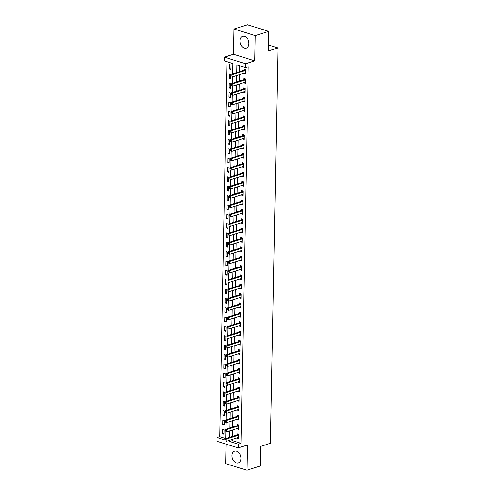 <?xml version="1.0" encoding="UTF-8"?>
<svg xmlns="http://www.w3.org/2000/svg" width="495" height="495" viewBox="0 0 495 495"><rect width="100%" height="100%" fill="white"/><g stroke="black" fill="none" stroke-linecap="round" stroke-linejoin="round"><path stroke-width="0.74" d="M239.945 40.837A6.144 4.282 -107.6 0 0 246.281 48.089A6.144 4.282 -107.6 0 0 248.905 43.628A6.144 4.282 -107.6 0 0 242.569 36.376A6.144 4.282 -107.6 0 0 239.945 40.837M231.976 455.641A6.144 4.282 -107.6 0 0 238.318 462.893A6.144 4.282 -107.6 0 0 240.941 458.426A6.144 4.282 -107.6 0 0 234.605 451.174A6.144 4.282 -107.6 0 0 231.976 455.641M232.687 73.928L232.885 63.583L224.266 60.904L224.34 57.166L245.6 63.775L245.526 67.518L236.907 64.833L236.758 72.635M233.498 54.264L254.758 60.873L255.247 35.628L268.717 31.364L247.457 24.75L233.987 29.013L233.498 54.264L224.34 57.166M226.017 444.108L225.64 463.636L246.9 470.25L247.382 445.005L238.225 447.901L216.965 441.293L217.039 437.549L224.755 439.95M226.933 61.733L219.731 436.701L217.039 437.549M255.247 35.628L233.987 29.013M268.717 31.364L268.339 50.997L278.035 47.928L270.443 443.279L260.747 446.348L260.37 465.987L246.9 470.25M219.731 436.701L225.689 438.551M223.969 434.251L224.056 429.765L222.62 429.32L222.533 433.806L223.969 434.251M224.148 424.902L224.235 420.416L222.799 419.97L222.713 424.456L224.148 424.902M224.328 415.553L224.414 411.067L222.979 410.615L222.892 415.107L224.328 415.553M224.507 406.203L224.594 401.711L223.158 401.266L223.072 405.758L224.507 406.203M224.687 396.848L224.773 392.362L223.338 391.916L223.251 396.402L224.687 396.848M224.866 387.498L224.953 383.012L223.517 382.567L223.431 387.053L224.866 387.498M225.046 378.149L225.132 373.663L223.697 373.211L223.61 377.704L225.046 378.149M225.225 368.8L225.312 364.308L223.876 363.862L223.79 368.354L225.225 368.8M225.404 359.45L225.491 354.958L224.056 354.513L223.969 358.999L225.404 359.45M225.584 350.095L225.671 345.609L224.235 345.164L224.148 349.649L225.584 350.095M225.763 340.746L225.85 336.26L224.414 335.808L224.328 340.3L225.763 340.746M225.943 331.396L226.029 326.904L224.594 326.459L224.507 330.951L225.943 331.396M226.122 322.047L226.209 317.555L224.773 317.109L224.687 321.595L226.122 322.047M226.302 312.692L226.388 308.206L224.953 307.76L224.866 312.246L226.302 312.692M226.481 303.342L226.568 298.856L225.132 298.411L225.046 302.897L226.481 303.342M226.661 293.993L226.747 289.507L225.312 289.055L225.225 293.547L226.661 293.993M226.84 284.644L226.927 280.151L225.491 279.706L225.404 284.198L226.84 284.644M227.019 275.288L227.106 270.802L225.671 270.357L225.584 274.843L227.019 275.288M227.199 265.939L227.285 261.453L225.85 261.007L225.763 265.493L227.199 265.939M227.378 256.589L227.465 252.103L226.029 251.652L225.943 256.144L227.378 256.589M227.558 247.24L227.644 242.748L226.209 242.303L226.122 246.795L227.558 247.24M227.737 237.891L227.824 233.399L226.388 232.953L226.302 237.439L227.737 237.891M227.917 228.535L228.003 224.049L226.568 223.604L226.481 228.09L227.917 228.535M228.096 219.186L228.183 214.7L226.747 214.248L226.661 218.74L228.096 219.186M228.275 209.837L228.362 205.345L226.927 204.899L226.84 209.391L228.275 209.837M228.455 200.487L228.542 195.995L227.106 195.55L227.019 200.036L228.455 200.487M228.634 191.132L228.721 186.646L227.285 186.2L227.199 190.686L228.634 191.132M228.814 181.783L228.9 177.297L227.465 176.851L227.378 181.337L228.814 181.783M228.993 172.433L229.08 167.947L227.644 167.496L227.558 171.988L228.993 172.433M229.173 163.084L229.259 158.592L227.824 158.146L227.737 162.638L229.173 163.084M229.352 153.728L229.439 149.243L228.003 148.797L227.917 153.283L229.352 153.728M229.531 144.379L229.618 139.893L228.183 139.448L228.096 143.934L229.531 144.379M229.711 135.03L229.798 130.544L228.362 130.092L228.275 134.584L229.711 135.03M229.89 125.681L229.977 121.188L228.542 120.743L228.455 125.235L229.89 125.681M230.07 116.331L230.156 111.839L228.721 111.394L228.634 115.88L230.07 116.331M230.249 106.976L230.336 102.49L228.9 102.044L228.814 106.53L230.249 106.976M230.429 97.626L230.515 93.14L229.08 92.695L228.993 97.181L230.429 97.626M230.614 88.277L230.695 83.785L229.259 83.339L229.173 87.832L230.614 88.277M230.794 78.928L230.874 74.436L229.439 73.99L229.352 78.476L230.794 78.928M230.973 69.572L231.054 65.086L229.618 64.641L229.531 69.127L230.973 69.572M232.396 439.362L232.372 440.63L240.991 443.31L248.224 66.664L245.526 67.518M239.574 65.662L239.456 71.781M239.401 74.683L239.277 81.137M239.221 84.032L239.097 90.486M239.042 93.382L238.918 99.835M238.862 102.731L238.732 109.185M238.683 112.087L238.553 118.54M238.497 121.436L238.373 127.889M238.318 130.785L238.194 137.239M238.138 140.135L238.015 146.588M237.959 149.484L237.835 155.937M237.779 158.839L237.656 165.293M237.6 168.189L237.476 174.642M237.421 177.538L237.297 183.992M237.241 186.887L237.117 193.341M237.062 196.243L236.938 202.696M236.882 205.592L236.758 212.046M236.703 214.941L236.579 221.395M236.523 224.291L236.4 230.744M236.344 233.646L236.22 240.1M236.165 242.996L236.041 249.449M235.985 252.345L235.861 258.798M235.806 261.694L235.682 268.148M235.626 271.043L235.502 277.497M235.447 280.399L235.323 286.853M235.267 289.748L235.144 296.202M235.088 299.098L234.964 305.551M234.908 308.447L234.785 314.9M234.729 317.802L234.605 324.256M234.55 327.152L234.426 333.605M234.37 336.501L234.246 342.955M234.191 345.85L234.067 352.304M234.011 355.206L233.888 361.659M233.832 364.555L233.708 371.009M233.652 373.904L233.529 380.358M233.473 383.254L233.349 389.707M233.294 392.603L233.17 399.057M233.114 401.959L232.99 408.412M232.935 411.308L232.811 417.761M232.755 420.657L232.631 427.111M232.576 430.007L232.452 436.46M236.901 437.933L238.33 438.719L238.417 434.233L236.981 433.787L236.957 435.031M237.08 428.583L238.51 429.369L238.596 424.883L237.161 424.438L237.136 425.681M237.26 419.228L238.689 420.02L238.776 415.534L237.34 415.082L237.315 416.326M237.439 409.879L238.868 410.671L238.955 406.178L237.52 405.733L237.495 406.977M237.619 400.529L239.048 401.315L239.135 396.829L237.699 396.384L237.674 397.627M237.798 391.18L239.227 391.966L239.314 387.48L237.878 387.034L237.854 388.278M237.977 381.831L239.413 382.616L239.493 378.131L238.058 377.679L238.033 378.923M238.157 372.475L239.592 373.267L239.673 368.775L238.237 368.329L238.213 369.573M238.336 363.126L239.772 363.918L239.852 359.426L238.417 358.98L238.392 360.224M238.516 353.776L239.951 354.562L240.032 350.076L238.596 349.631L238.571 350.875M238.695 344.427L240.131 345.213L240.211 340.727L238.776 340.282L238.751 341.519M238.875 335.072L240.31 335.864L240.397 331.372L238.955 330.926L238.937 332.17M239.06 325.722L240.49 326.514L240.576 322.022L239.135 321.577L239.116 322.82M239.24 316.373L240.669 317.159L240.756 312.673L239.314 312.227L239.295 313.471M239.419 307.024L240.848 307.81L240.935 303.324L239.493 302.878L239.475 304.122M239.599 297.668L241.028 298.46L241.115 293.974L239.673 293.523L239.654 294.766M239.778 288.319L241.207 289.111L241.294 284.619L239.852 284.173L239.834 285.417M239.957 278.97L241.387 279.762L241.473 275.269L240.032 274.824L240.013 276.068M240.137 269.62L241.566 270.406L241.653 265.92L240.211 265.475L240.193 266.718M240.316 260.271L241.746 261.057L241.832 256.571L240.391 256.119L240.372 257.363M240.496 250.916L241.925 251.708L242.012 247.215L240.576 246.77L240.551 248.014M240.675 241.566L242.105 242.358L242.191 237.866L240.756 237.421L240.731 238.664M240.855 232.217L242.284 233.003L242.371 228.517L240.935 228.071L240.91 229.315M241.034 222.868L242.463 223.653L242.55 219.167L241.115 218.722L241.09 219.959M241.213 213.512L242.643 214.304L242.729 209.812L241.294 209.366L241.269 210.61M241.393 204.163L242.822 204.955L242.909 200.463L241.473 200.017L241.449 201.261M241.572 194.813L243.002 195.599L243.088 191.113L241.653 190.668L241.628 191.912M241.752 185.464L243.181 186.25L243.268 181.764L241.832 181.319L241.808 182.562M241.931 176.115L243.361 176.901L243.447 172.415L242.012 171.963L241.987 173.207M242.111 166.759L243.54 167.551L243.627 163.059L242.191 162.614L242.166 163.857M242.29 157.41L243.719 158.202L243.806 153.71L242.371 153.264L242.346 154.508M242.47 148.061L243.899 148.847L243.986 144.361L242.55 143.915L242.525 145.159M242.649 138.711L244.078 139.497L244.165 135.011L242.729 134.56L242.705 135.803M242.828 129.356L244.258 130.148L244.344 125.656L242.909 125.21L242.884 126.454M243.008 120.007L244.437 120.799L244.524 116.306L243.088 115.861L243.064 117.105M243.187 110.657L244.617 111.443L244.703 106.957L243.268 106.512L243.243 107.755M243.367 101.308L244.796 102.094L244.883 97.608L243.447 97.162L243.422 98.4M243.546 91.952L244.976 92.744L245.062 88.252L243.627 87.807L243.602 89.05M243.726 82.603L245.155 83.395L245.242 78.903L243.806 78.457L243.781 79.701M243.905 73.254L245.334 74.04L245.421 69.554L243.986 69.108L243.961 70.352M278.035 47.928L268.451 44.946M254.758 60.873L245.6 63.775M240.991 443.31L238.293 444.164L238.225 447.901M225.689 438.607L225.813 431.9M225.869 429.252L225.992 422.551M226.048 419.902L226.172 413.201M226.227 410.553L226.351 403.852M226.407 401.204L226.531 394.496M226.586 391.848L226.71 385.147M226.766 382.499L226.896 375.798M226.945 373.15L227.075 366.449M227.125 363.8L227.254 357.099M227.304 354.451L227.434 347.744M227.483 345.095L227.613 338.394M227.663 335.746L227.793 329.045M227.842 326.397L227.972 319.696M228.022 317.048L228.152 310.34M228.201 307.692L228.331 300.991M228.381 298.343L228.511 291.642M228.56 288.993L228.69 282.292M228.74 279.644L228.869 272.937M228.919 270.289L229.049 263.588M229.098 260.939L229.228 254.238M229.278 251.59L229.408 244.889M229.457 242.241L229.587 235.54M229.637 232.891L229.767 226.184M229.816 223.536L229.946 216.835M229.996 214.187L230.126 207.485M230.175 204.837L230.305 198.136M230.354 195.488L230.484 188.781M230.534 186.132L230.664 179.431M230.713 176.783L230.843 170.082M230.893 167.434L231.023 160.733M231.072 158.084L231.202 151.377M231.252 148.729L231.382 142.028M231.431 139.38L231.561 132.679M231.611 130.03L231.74 123.329M231.79 120.681L231.92 113.98M231.969 111.332L232.099 104.624M232.149 101.976L232.279 95.275M232.328 92.627L232.458 85.926M232.508 83.278L232.638 76.577M229.705 440.216L229.68 441.484L238.293 444.164M236.703 75.537L236.579 81.984M236.523 84.886L236.4 91.34M236.344 94.236L236.22 100.689M236.165 103.585L236.041 110.038M235.985 112.934L235.861 119.388M235.806 122.29L235.682 128.743M235.626 131.639L235.502 138.093M235.447 140.988L235.323 147.442M235.267 150.338L235.144 156.791M235.088 159.693L234.964 166.147M234.908 169.042L234.785 175.496M234.729 178.392L234.605 184.845M234.55 187.741L234.426 194.195M234.37 197.097L234.246 203.544M234.191 206.446L234.067 212.899M234.011 215.795L233.888 222.249M233.832 225.145L233.708 231.598M233.652 234.494L233.529 240.947M233.473 243.849L233.349 250.303M233.294 253.199L233.17 259.652M233.114 262.548L232.99 269.002M232.935 271.897L232.811 278.351M232.755 281.253L232.631 287.706M232.576 290.602L232.452 297.056M232.396 299.951L232.273 306.405M232.217 309.301L232.093 315.754M232.037 318.656L231.914 325.104M231.858 328.006L231.734 334.459M231.679 337.355L231.555 343.808M231.499 346.704L231.375 353.158M231.32 356.054L231.196 362.507M231.14 365.409L231.017 371.863M230.961 374.758L230.837 381.212M230.781 384.108L230.658 390.561M230.602 393.457L230.478 399.911M230.422 402.812L230.299 409.266M230.243 412.162L230.119 418.615M230.064 421.511L229.94 427.965M229.884 430.86L229.76 437.314M232.372 440.63L229.68 441.484M238.349 437.815L236.895 438.273M223.988 433.348L222.533 433.806M230.986 68.669L229.531 69.127M230.806 78.018L229.352 78.476M230.627 87.367L229.173 87.832M230.447 96.717L228.993 97.181M230.268 106.072L228.814 106.53M230.088 115.422L228.634 115.88M229.909 124.771L228.455 125.235M229.73 134.12L228.275 134.584M229.55 143.476L228.096 143.934M229.371 152.825L227.917 153.283M229.191 162.174L227.737 162.638M229.012 171.524L227.558 171.988M228.832 180.879L227.378 181.337M228.653 190.228L227.199 190.686M228.473 199.578L227.019 200.036M228.294 208.927L226.84 209.391M228.115 218.276L226.661 218.74M227.935 227.632L226.481 228.09M227.756 236.981L226.302 237.439M227.576 246.331L226.122 246.795M227.397 255.68L225.943 256.144M227.217 265.035L225.763 265.493M227.038 274.385L225.584 274.843M226.858 283.734L225.404 284.198M226.679 293.083L225.225 293.547M226.5 302.439L225.046 302.897M226.32 311.788L224.866 312.246M226.141 321.137L224.687 321.595M225.961 330.487L224.507 330.951M225.782 339.836L224.328 340.3M225.602 349.192L224.148 349.649M225.423 358.541L223.969 358.999M225.244 367.89L223.79 368.354M225.064 377.239L223.61 377.704M224.885 386.595L223.431 387.053M224.705 395.944L223.251 396.402M224.526 405.294L223.072 405.758M224.346 414.643L222.892 415.107M224.167 423.998L222.713 424.456M238.528 428.466L237.074 428.924M238.708 419.11L237.254 419.574M238.887 409.761L237.433 410.225M239.066 400.412L237.612 400.87M239.246 391.062L237.792 391.52M239.425 381.707L237.971 382.171M239.605 372.358L238.151 372.822M239.784 363.008L238.33 363.466M239.964 353.659L238.51 354.117M240.143 344.31L238.689 344.768M240.322 334.954L238.868 335.418M240.502 325.605L239.048 326.063M240.681 316.256L239.227 316.713M240.861 306.906L239.407 307.364M241.04 297.551L239.592 298.015M241.22 288.201L239.772 288.665M241.405 278.852L239.951 279.31M241.585 269.503L240.131 269.961M241.764 260.147L240.31 260.611M241.944 250.798L240.49 251.262M242.123 241.449L240.669 241.906M242.303 232.099L240.848 232.557M242.482 222.75L241.028 223.208M242.661 213.394L241.207 213.859M242.841 204.045L241.387 204.503M243.02 194.696L241.566 195.154M243.2 185.347L241.746 185.804M243.379 175.991L241.925 176.455M243.559 166.642L242.105 167.106M243.738 157.292L242.284 157.75M243.917 147.943L242.463 148.401M244.097 138.588L242.643 139.052M244.276 129.238L242.822 129.702M244.456 119.889L243.002 120.347M244.635 110.54L243.181 110.998M244.815 101.19L243.361 101.648M244.994 91.835L243.54 92.299M245.174 82.486L243.719 82.943M245.353 73.136L243.899 73.594M224.934 439.783L224.909 440.903L224.934 439.783L226.073 439.133L225.039 438.811L236.895 435.055A0.786 0.507 107.3 0 0 237.056 434.969L238.151 434.146M238.355 437.642L238.046 437.605A0.786 0.507 107.3 0 0 237.885 437.623L226.029 441.373L226.073 439.133L237.928 435.377A0.786 0.507 107.3 0 0 238.089 435.291L238.404 435.055M225.039 438.811L224.761 439.727M225.114 430.427L225.089 431.553L225.114 430.427L226.252 429.784L225.219 429.462L237.074 425.706A0.786 0.507 107.3 0 0 237.235 425.62L238.33 424.797M238.534 428.293L238.225 428.255A0.786 0.507 107.3 0 0 238.064 428.274L226.209 432.024L226.252 429.784L238.107 426.028A0.786 0.507 107.3 0 0 238.268 425.941L238.584 425.706M225.219 429.462L224.94 430.378M225.293 421.078L225.268 422.198L225.293 421.078L226.432 420.428L225.398 420.107L237.254 416.357A0.786 0.507 107.3 0 0 237.414 416.27L238.51 415.447M238.714 418.943L238.404 418.906A0.786 0.507 107.3 0 0 238.244 418.918L226.388 422.674L226.432 420.428L238.287 416.679A0.786 0.507 107.3 0 0 238.448 416.592L238.763 416.357M225.398 420.107L225.12 421.022M225.472 411.729L225.448 412.849L225.472 411.729L226.611 411.079L225.578 410.757L237.433 407.001A0.786 0.507 107.3 0 0 237.594 406.915L238.689 406.098M238.893 409.594L238.584 409.551A0.786 0.507 107.3 0 0 238.423 409.569L226.568 413.325L226.611 411.079L238.466 407.323A0.786 0.507 107.3 0 0 238.627 407.236L238.943 407.001M225.578 410.757L225.299 411.673M225.652 402.379L225.627 403.499L225.652 402.379L226.79 401.73L225.757 401.408L237.612 397.652A0.786 0.507 107.3 0 0 237.773 397.565L238.868 396.743M239.073 400.238L238.763 400.201A0.786 0.507 107.3 0 0 238.602 400.22L226.747 403.976L226.79 401.73L238.646 397.974A0.786 0.507 107.3 0 0 238.807 397.887L239.122 397.652M225.757 401.408L225.479 402.324M225.831 393.024L225.807 394.15L225.831 393.024L226.97 392.38L225.937 392.059L237.792 388.303A0.786 0.507 107.3 0 0 237.953 388.216L239.048 387.393M239.252 390.889L238.943 390.852A0.786 0.507 107.3 0 0 238.782 390.871L226.927 394.62L226.97 392.38L238.825 388.625A0.786 0.507 107.3 0 0 238.986 388.538L239.302 388.303M225.937 392.059L225.658 392.974M226.011 383.675L225.986 384.801L226.011 383.675L227.149 383.025L226.116 382.703L237.971 378.953A0.786 0.507 107.3 0 0 238.132 378.867L239.227 378.044M239.431 381.54L239.122 381.503A0.786 0.507 107.3 0 0 238.961 381.515L227.106 385.271L227.149 383.025L239.005 379.275A0.786 0.507 107.3 0 0 239.165 379.189L239.481 378.953M226.116 382.703L225.838 383.625M226.19 374.325L226.166 375.445L226.19 374.325L227.329 373.675L226.295 373.354L238.151 369.598A0.786 0.507 107.3 0 0 238.312 369.511L239.407 368.695M239.611 372.19L239.302 372.147A0.786 0.507 107.3 0 0 239.141 372.166L227.285 375.922L227.329 373.675L239.184 369.92A0.786 0.507 107.3 0 0 239.345 369.833L239.66 369.598M226.295 373.354L226.017 374.269M226.37 364.976L226.345 366.096L226.37 364.976L227.508 364.326L226.475 364.004L238.33 360.249A0.786 0.507 107.3 0 0 238.491 360.162L239.586 359.345M239.79 362.835L239.481 362.798A0.786 0.507 107.3 0 0 239.32 362.816L227.465 366.572L227.508 364.326L239.363 360.57A0.786 0.507 107.3 0 0 239.524 360.484L239.84 360.249M226.475 364.004L226.196 364.92M226.549 355.627L226.524 356.746L226.549 355.627L227.688 354.977L226.654 354.655L238.51 350.899A0.786 0.507 107.3 0 0 238.67 350.813L239.766 349.99M239.97 353.486L239.66 353.449A0.786 0.507 107.3 0 0 239.5 353.467L227.644 357.217L227.688 354.977L239.543 351.221A0.786 0.507 107.3 0 0 239.704 351.134L240.019 350.899M226.654 354.655L226.376 355.571M226.729 346.271L226.704 347.397L226.729 346.271L227.867 345.621L226.834 345.3L238.689 341.55A0.786 0.507 107.3 0 0 238.85 341.463L239.945 340.64M240.149 344.136L239.84 344.099A0.786 0.507 107.3 0 0 239.679 344.112L227.824 347.867L227.867 345.621L239.722 341.872A0.786 0.507 107.3 0 0 239.883 341.785L240.199 341.55M226.834 345.3L226.555 346.222M226.908 336.922L226.883 338.042L226.908 336.922L228.047 336.272L227.013 335.95L238.868 332.201A0.786 0.507 107.3 0 0 239.029 332.108L240.125 331.291M240.329 334.787L240.019 334.75A0.786 0.507 107.3 0 0 239.858 334.762L228.003 338.518L228.047 336.272L239.902 332.522A0.786 0.507 107.3 0 0 240.063 332.43L240.378 332.201M227.013 335.95L226.735 336.866M227.087 327.572L227.063 328.692L227.087 327.572L228.226 326.923L227.193 326.601L239.048 322.845A0.786 0.507 107.3 0 0 239.209 322.759L240.304 321.942M240.508 325.438L240.199 325.394A0.786 0.507 107.3 0 0 240.038 325.413L228.183 329.169L228.226 326.923L240.081 323.167A0.786 0.507 107.3 0 0 240.248 323.08L240.558 322.845M227.193 326.601L226.914 327.517M227.267 318.223L227.242 319.343L227.267 318.223L228.405 317.573L227.372 317.252L239.227 313.496A0.786 0.507 107.3 0 0 239.388 313.409L240.483 312.586M240.688 316.082L240.378 316.045A0.786 0.507 107.3 0 0 240.217 316.064L228.362 319.813L228.405 317.573L240.261 313.818A0.786 0.507 107.3 0 0 240.428 313.731L240.737 313.496M227.372 317.252L227.094 318.167M227.446 308.868L227.422 309.994L227.446 308.868L228.585 308.224L227.552 307.902L239.407 304.147A0.786 0.507 107.3 0 0 239.568 304.06L240.663 303.237M240.867 306.733L240.558 306.696A0.786 0.507 107.3 0 0 240.397 306.714L228.542 310.464L228.585 308.224L240.44 304.468A0.786 0.507 107.3 0 0 240.607 304.382L240.917 304.147M227.552 307.902L227.273 308.818M227.626 299.518L227.601 300.638L227.626 299.518L228.764 298.869L227.731 298.547L239.586 294.797A0.786 0.507 107.3 0 0 239.747 294.711L240.842 293.888M241.046 297.384L240.737 297.346A0.786 0.507 107.3 0 0 240.576 297.359L228.721 301.115L228.764 298.869L240.62 295.119A0.786 0.507 107.3 0 0 240.787 295.032L241.096 294.797M227.731 298.547L227.453 299.463M227.805 290.169L227.78 291.289L227.805 290.169L228.944 289.519L227.91 289.198L239.766 285.442A0.786 0.507 107.3 0 0 239.927 285.355L241.022 284.538M241.226 288.034L240.917 287.991A0.786 0.507 107.3 0 0 240.756 288.01L228.9 291.765L228.944 289.519L240.799 285.764A0.786 0.507 107.3 0 0 240.966 285.677L241.275 285.442M227.91 289.198L227.632 290.113M227.985 280.82L227.96 281.94L227.985 280.82L229.123 280.17L228.09 279.848L239.945 276.092A0.786 0.507 107.3 0 0 240.106 276.006L241.201 275.183M241.405 278.679L241.096 278.642A0.786 0.507 107.3 0 0 240.935 278.66L229.08 282.416L229.123 280.17L240.978 276.414A0.786 0.507 107.3 0 0 241.145 276.328L241.455 276.092M228.09 279.848L227.811 280.764M228.164 271.464L228.139 272.59L228.164 271.464L229.303 270.821L228.269 270.499L240.125 266.743A0.786 0.507 107.3 0 0 240.285 266.656L241.381 265.834M241.585 269.329L241.275 269.292A0.786 0.507 107.3 0 0 241.115 269.311L229.259 273.061L229.303 270.821L241.158 267.065A0.786 0.507 107.3 0 0 241.325 266.978L241.634 266.743M228.269 270.499L227.991 271.415M228.344 262.115L228.319 263.241L228.344 262.115L229.482 261.465L228.449 261.143L240.304 257.394A0.786 0.507 107.3 0 0 240.465 257.307L241.56 256.484M241.764 259.98L241.455 259.943A0.786 0.507 107.3 0 0 241.294 259.955L229.439 263.711L229.482 261.465L241.337 257.716A0.786 0.507 107.3 0 0 241.504 257.629L241.814 257.394M228.449 261.143L228.17 262.065M228.523 252.766L228.498 253.886L228.523 252.766L229.661 252.116L228.628 251.794L240.483 248.038A0.786 0.507 107.3 0 0 240.644 247.952L241.739 247.135M241.944 250.631L241.634 250.588A0.786 0.507 107.3 0 0 241.473 250.606L229.618 254.362L229.661 252.116L241.517 248.36A0.786 0.507 107.3 0 0 241.684 248.273L241.993 248.038M228.628 251.794L228.35 252.71M228.702 243.416L228.678 244.536L228.702 243.416L229.841 242.767L228.808 242.445L240.663 238.689A0.786 0.507 107.3 0 0 240.83 238.602L241.919 237.786M242.123 241.275L241.814 241.238A0.786 0.507 107.3 0 0 241.653 241.257L229.798 245.013L229.841 242.767L241.696 239.011A0.786 0.507 107.3 0 0 241.863 238.924L242.173 238.689M228.808 242.445L228.529 243.361M228.882 234.067L228.857 235.187L228.882 234.067L230.02 233.417L228.987 233.096L240.842 229.34A0.786 0.507 107.3 0 0 241.009 229.253L242.098 228.43M242.303 231.926L241.993 231.889A0.786 0.507 107.3 0 0 241.832 231.908L229.983 235.657L230.02 233.417L241.876 229.661A0.786 0.507 107.3 0 0 242.043 229.575L242.352 229.34M228.987 233.096L228.709 234.011M229.061 224.711L229.037 225.838L229.061 224.711L230.2 224.062L229.166 223.74L241.022 219.99A0.786 0.507 107.3 0 0 241.189 219.904L242.278 219.081M242.482 222.577L242.179 222.54A0.786 0.507 107.3 0 0 242.012 222.552L230.163 226.308L230.2 224.062L242.055 220.312A0.786 0.507 107.3 0 0 242.222 220.226L242.531 219.99M229.166 223.74L228.888 224.662M229.241 215.362L229.216 216.482L229.241 215.362L230.385 214.712L229.346 214.391L241.201 210.641A0.786 0.507 107.3 0 0 241.368 210.548L242.457 209.731M242.661 213.227L242.358 213.19A0.786 0.507 107.3 0 0 242.191 213.203L230.342 216.958L230.385 214.712L242.234 210.963A0.786 0.507 107.3 0 0 242.401 210.87L242.711 210.641M229.346 214.391L229.067 215.306M229.42 206.013L229.395 207.133L229.42 206.013L230.565 205.363L229.525 205.041L241.381 201.286A0.786 0.507 107.3 0 0 241.548 201.199L242.637 200.382M242.841 203.878L242.538 203.835A0.786 0.507 107.3 0 0 242.371 203.853L230.522 207.609L230.565 205.363L242.414 201.607A0.786 0.507 107.3 0 0 242.581 201.521L242.89 201.286M229.525 205.041L229.247 205.957M229.6 196.663L229.575 197.783L229.6 196.663L230.744 196.014L229.705 195.692L241.56 191.936A0.786 0.507 107.3 0 0 241.727 191.85L242.816 191.027M243.02 194.523L242.717 194.486A0.786 0.507 107.3 0 0 242.55 194.504L230.701 198.254L230.744 196.014L242.593 192.258A0.786 0.507 107.3 0 0 242.76 192.171L243.07 191.936M229.705 195.692L229.426 196.608M229.779 187.308L229.754 188.434L229.779 187.308L230.924 186.665L229.884 186.343L241.739 182.587A0.786 0.507 107.3 0 0 241.906 182.5L242.996 181.677M243.2 185.173L242.897 185.136A0.786 0.507 107.3 0 0 242.729 185.155L230.88 188.904L230.924 186.665L242.773 182.909A0.786 0.507 107.3 0 0 242.94 182.822L243.249 182.587M229.884 186.343L229.606 187.258M229.958 177.959L229.94 179.079L229.958 177.959L231.103 177.309L230.064 176.987L241.919 173.238A0.786 0.507 107.3 0 0 242.086 173.151L243.175 172.328M243.379 175.824L243.076 175.787A0.786 0.507 107.3 0 0 242.909 175.799L231.06 179.555L231.103 177.309L242.952 173.559A0.786 0.507 107.3 0 0 243.119 173.473L243.429 173.238M230.064 176.987L229.785 177.903M230.138 168.609L230.119 169.729L230.138 168.609L231.283 167.96L230.243 167.638L242.098 163.882A0.786 0.507 107.3 0 0 242.265 163.796L243.354 162.979M243.559 166.475L243.255 166.431A0.786 0.507 107.3 0 0 243.088 166.45L231.239 170.206L231.283 167.96L243.132 164.204A0.786 0.507 107.3 0 0 243.299 164.117L243.608 163.882M230.243 167.638L229.965 168.554M230.317 159.26L230.299 160.38L230.317 159.26L231.462 158.61L230.422 158.289L242.278 154.533A0.786 0.507 107.3 0 0 242.445 154.446L243.534 153.623M243.738 157.119L243.435 157.082A0.786 0.507 107.3 0 0 243.268 157.101L231.419 160.856L231.462 158.61L243.311 154.855A0.786 0.507 107.3 0 0 243.478 154.768L243.788 154.533M230.422 158.289L230.144 159.204M230.497 149.905L230.478 151.031L230.497 149.905L231.641 149.261L230.602 148.939L242.457 145.184A0.786 0.507 107.3 0 0 242.624 145.097L243.713 144.274M243.917 147.77L243.614 147.733A0.786 0.507 107.3 0 0 243.447 147.751L231.598 151.501L231.641 149.261L243.49 145.505A0.786 0.507 107.3 0 0 243.658 145.419L243.967 145.184M230.602 148.939L230.324 149.855M230.676 140.555L230.658 141.681L230.676 140.555L231.821 139.906L230.781 139.584L242.637 135.834A0.786 0.507 107.3 0 0 242.804 135.748L243.893 134.925M244.097 138.421L243.794 138.383A0.786 0.507 107.3 0 0 243.627 138.396L231.778 142.152L231.821 139.906L243.67 136.156A0.786 0.507 107.3 0 0 243.837 136.069L244.146 135.834M230.781 139.584L230.503 140.506M230.856 131.206L230.837 132.326L230.856 131.206L232 130.556L230.967 130.234L242.816 126.479A0.786 0.507 107.3 0 0 242.983 126.392L244.072 125.575M244.276 129.071L243.973 129.028A0.786 0.507 107.3 0 0 243.806 129.047L231.957 132.802L232 130.556L243.849 126.8A0.786 0.507 107.3 0 0 244.016 126.714L244.326 126.479M230.967 130.234L230.682 131.15M231.035 121.857L231.017 122.977L231.035 121.857L232.18 121.207L231.146 120.885L242.996 117.129A0.786 0.507 107.3 0 0 243.163 117.043L244.252 116.226M244.456 119.716L244.153 119.679A0.786 0.507 107.3 0 0 243.986 119.697L232.136 123.453L232.18 121.207L244.029 117.451A0.786 0.507 107.3 0 0 244.196 117.365L244.505 117.129M231.146 120.885L230.862 121.801M231.215 112.507L231.196 113.627L231.215 112.507L232.359 111.858L231.326 111.536L243.175 107.78A0.786 0.507 107.3 0 0 243.342 107.693L244.431 106.871M244.635 110.366L244.332 110.329A0.786 0.507 107.3 0 0 244.165 110.348L232.316 114.098L232.359 111.858L244.208 108.102A0.786 0.507 107.3 0 0 244.375 108.015L244.685 107.78M231.326 111.536L231.041 112.452M231.394 103.152L231.375 104.278L231.394 103.152L232.539 102.502L231.505 102.18L243.354 98.431A0.786 0.507 107.3 0 0 243.521 98.344L244.61 97.521M244.815 101.017L244.511 100.98A0.786 0.507 107.3 0 0 244.344 100.992L232.495 104.748L232.539 102.502L244.388 98.752A0.786 0.507 107.3 0 0 244.555 98.666L244.864 98.431M231.505 102.18L231.221 103.102M231.573 93.802L231.555 94.922L231.573 93.802L232.718 93.153L231.685 92.831L243.534 89.081A0.786 0.507 107.3 0 0 243.701 88.989L244.79 88.172M244.994 91.668L244.691 91.631A0.786 0.507 107.3 0 0 244.524 91.643L232.675 95.399L232.718 93.153L244.567 89.403A0.786 0.507 107.3 0 0 244.734 89.31L245.044 89.081M231.685 92.831L231.4 93.747M231.753 84.453L231.734 85.573L231.753 84.453L232.898 83.803L231.864 83.482L243.713 79.726A0.786 0.507 107.3 0 0 243.88 79.639L244.969 78.823M245.174 82.319L244.87 82.275A0.786 0.507 107.3 0 0 244.703 82.294L232.854 86.05L232.898 83.803L244.747 80.048A0.786 0.507 107.3 0 0 244.914 79.961L245.223 79.726M231.864 83.482L231.58 84.398M231.932 75.104L231.914 76.224L231.932 75.104L233.077 74.454L232.044 74.132L243.893 70.377A0.786 0.507 107.3 0 0 244.06 70.29L245.149 69.467M245.353 72.963L245.05 72.926A0.786 0.507 107.3 0 0 244.889 72.944L233.034 76.694L233.077 74.454L244.926 70.698A0.786 0.507 107.3 0 0 245.093 70.612L245.402 70.377M232.044 74.132L231.759 75.048M238.089 435.291L237.056 434.969M237.928 435.377L236.895 435.055M238.268 425.941L237.235 425.62M238.107 426.028L237.074 425.706M238.448 416.592L237.414 416.27M238.287 416.679L237.254 416.357M238.627 407.236L237.594 406.915M238.466 407.323L237.433 407.001M238.807 397.887L237.773 397.565M238.646 397.974L237.612 397.652M238.986 388.538L237.953 388.216M238.825 388.625L237.792 388.303M239.165 379.189L238.132 378.867M239.005 379.275L237.971 378.953M239.345 369.833L238.312 369.511M239.184 369.92L238.151 369.598M239.524 360.484L238.491 360.162M239.363 360.57L238.33 360.249M239.704 351.134L238.67 350.813M239.543 351.221L238.51 350.899M239.883 341.785L238.85 341.463M239.722 341.872L238.689 341.55M240.063 332.43L239.029 332.108M239.902 332.522L238.868 332.201M240.248 323.08L239.209 322.759M240.081 323.167L239.048 322.845M240.428 313.731L239.388 313.409M240.261 313.818L239.227 313.496M240.607 304.382L239.568 304.06M240.44 304.468L239.407 304.147M240.787 295.032L239.747 294.711M240.62 295.119L239.586 294.797M240.966 285.677L239.927 285.355M240.799 285.764L239.766 285.442M241.145 276.328L240.106 276.006M240.978 276.414L239.945 276.092M241.325 266.978L240.285 266.656M241.158 267.065L240.125 266.743M241.504 257.629L240.465 257.307M241.337 257.716L240.304 257.394M241.684 248.273L240.644 247.952M241.517 248.36L240.483 248.038M241.863 238.924L240.83 238.602M241.696 239.011L240.663 238.689M242.043 229.575L241.009 229.253M241.876 229.661L240.842 229.34M242.222 220.226L241.189 219.904M242.055 220.312L241.022 219.99M242.401 210.87L241.368 210.548M242.234 210.963L241.201 210.641M242.581 201.521L241.548 201.199M242.414 201.607L241.381 201.286M242.76 192.171L241.727 191.85M242.593 192.258L241.56 191.936M242.94 182.822L241.906 182.5M242.773 182.909L241.739 182.587M243.119 173.473L242.086 173.151M242.952 173.559L241.919 173.238M243.299 164.117L242.265 163.796M243.132 164.204L242.098 163.882M243.478 154.768L242.445 154.446M243.311 154.855L242.278 154.533M243.658 145.419L242.624 145.097M243.49 145.505L242.457 145.184M243.837 136.069L242.804 135.748M243.67 136.156L242.637 135.834M244.016 126.714L242.983 126.392M243.849 126.8L242.816 126.479M244.196 117.365L243.163 117.043M244.029 117.451L242.996 117.129M244.375 108.015L243.342 107.693M244.208 108.102L243.175 107.78M244.555 98.666L243.521 98.344M244.388 98.752L243.354 98.431M244.734 89.31L243.701 88.989M244.567 89.403L243.534 89.081M244.914 79.961L243.88 79.639M244.747 80.048L243.713 79.726M245.093 70.612L244.06 70.29M244.926 70.698L243.893 70.377"/></g></svg>
